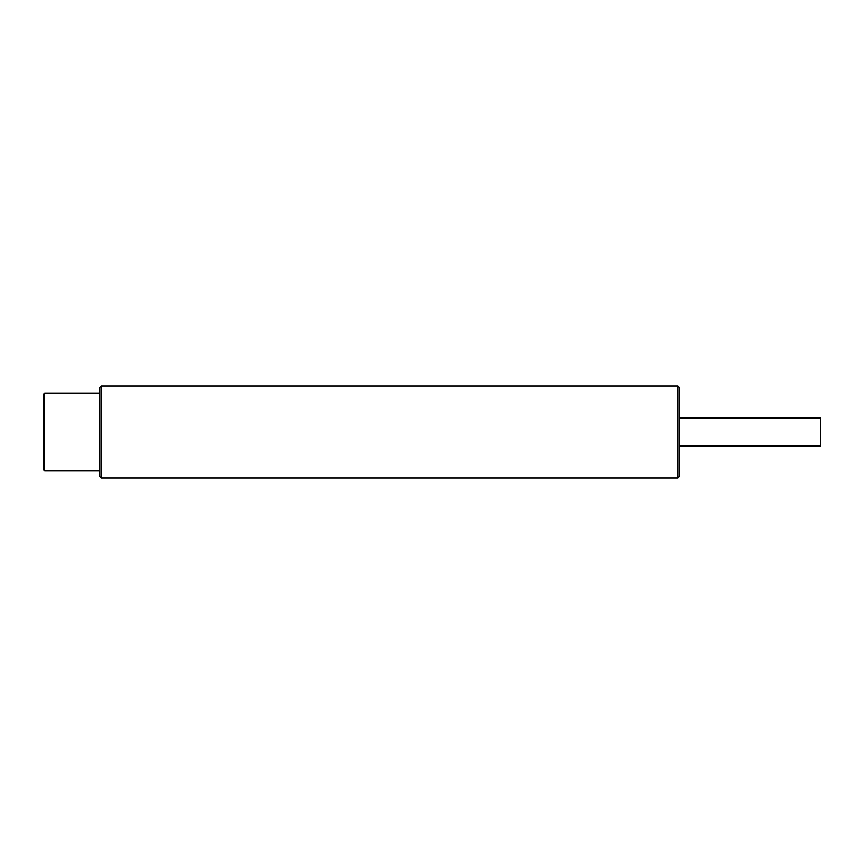 <?xml version="1.0" encoding="UTF-8"?>
<svg xmlns="http://www.w3.org/2000/svg" width="864" height="864" viewBox="0 0 864 864"><rect width="100%" height="100%" fill="white"/><g stroke="black" fill="none" stroke-linecap="round" stroke-linejoin="round"><path stroke-width="0.65" stroke-dasharray="4.32 3.24" d="M99.749 476.539L99.749 470.88M679.417 446.137L679.417 417.863M43.2 394.535L43.2 469.465M820.8 446.137L820.8 417.863M101.164 386.046L101.164 477.954M678.002 477.954L678.002 386.046M44.615 393.12L44.615 470.88M99.749 432L99.749 387.461M679.417 387.461L679.417 476.539"/><path stroke-width="1.3" d="M99.749 393.12L44.615 393.12L44.615 470.88L99.749 470.88L99.749 432L99.749 476.539L101.164 477.954L101.164 386.046L678.002 386.046L678.002 477.954L679.417 476.539L679.417 432L679.417 475.956L679.417 446.137L820.8 446.137L820.8 417.863L679.417 417.863L679.417 388.044L679.417 432L679.417 387.461L678.002 386.046M44.615 393.12L43.2 394.535L43.2 469.465L43.2 432L43.2 469.465L44.615 470.88M101.164 477.954L678.002 477.954M99.749 432L99.749 387.461L101.164 386.046"/></g></svg>
